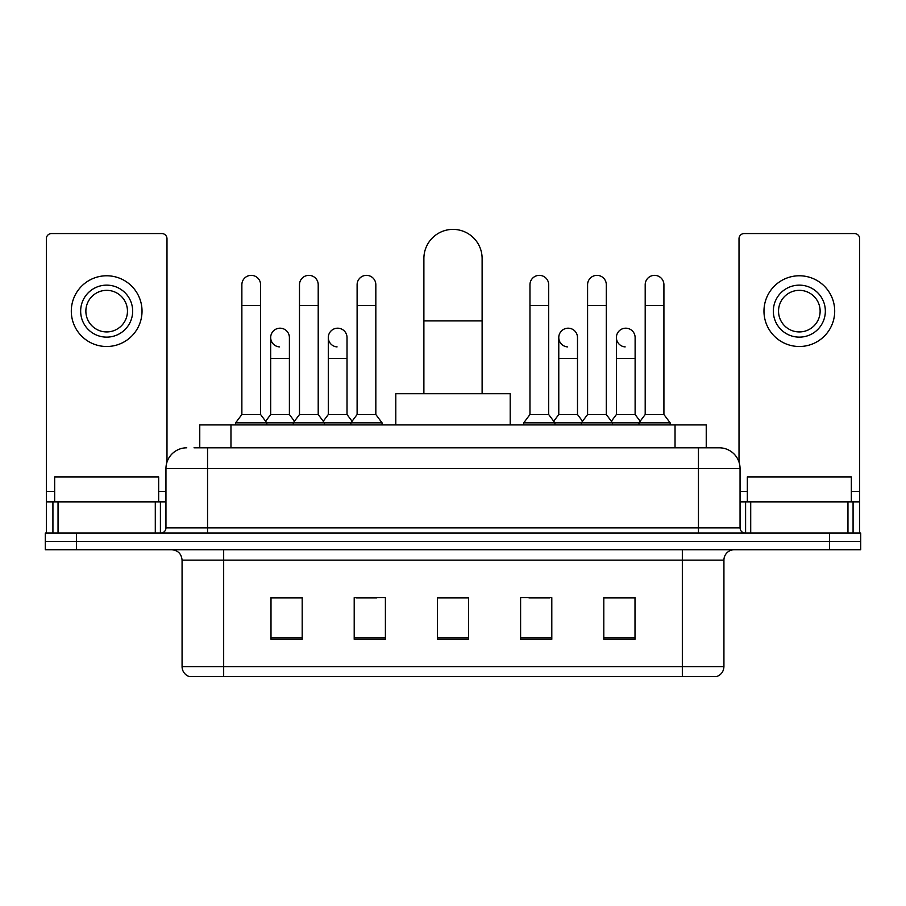 <?xml version="1.0" encoding="UTF-8"?>
<svg xmlns="http://www.w3.org/2000/svg" width="906" height="906" viewBox="0 0 906 906"><rect width="100%" height="100%" fill="white"/><g stroke="black" fill="none" stroke-linecap="round" stroke-linejoin="round"><path stroke-width="1.36" d="M199.762 447.802L199.762 424.914L706.238 424.914L706.238 447.802M194.507 447.802L711.969 447.802M194.031 447.802L207.553 447.802L207.553 468.606L165.945 468.606L165.945 527.881A5.198 5.198 0 0 1 160.747 533.079M186.749 447.802A20.804 20.804 0 0 0 165.945 468.606M719.251 447.802A20.804 20.804 0 0 1 740.055 468.606L698.447 468.606L698.447 447.802L718.934 447.802M740.055 468.606L740.055 527.881C740.361 531.041 742.093 532.773 745.253 533.079M76.5 533.079L45.3 533.079L45.3 541.403L76.5 541.403L45.3 541.403L45.3 549.727L76.5 549.727L76.5 541.403L829.5 541.403L76.5 541.403L76.5 533.079L829.5 533.079L829.5 541.403L860.7 541.403L829.5 541.403L829.5 549.727L76.5 549.727M829.5 549.727L860.7 549.727L860.7 533.079L829.5 533.079M723.928 666.623C723.645 671.606 721.153 674.936 716.442 676.612L682.331 676.612L682.331 666.623L723.928 666.623L723.928 560.123A10.396 10.396 0 0 1 734.336 549.727M682.331 676.612L189.558 676.612A10.396 10.396 0 0 1 182.072 666.623L182.072 560.123C181.449 553.804 177.984 550.338 171.664 549.727M635.004 639.274L635.004 597.666L603.804 597.666L603.804 639.274L635.004 639.274M551.799 639.274L551.799 597.666L520.599 597.666L520.599 639.274L551.799 639.274M302.196 639.274L302.196 597.666L270.996 597.666L270.996 639.274L302.196 639.274M385.401 639.274L385.401 597.666L354.201 597.666L354.201 639.274L385.401 639.274M468.606 639.274L468.606 597.666L437.394 597.666L437.394 639.274L468.606 639.274M182.072 666.623L223.669 666.623L223.669 676.612L209.603 676.612M663.622 676.612L242.378 676.612M615.355 597.881L607.348 597.881M356.069 597.881L376.873 597.881M298.448 597.881L290.441 597.881M528.923 597.881L549.727 597.881M468.606 597.881L437.394 597.881M302.196 597.881L270.996 597.881M635.004 597.881L603.804 597.881M158.663 501.879L158.663 476.918L54.666 476.918L54.666 501.879M155.288 533.079L155.288 501.879L58.041 501.879L58.041 533.079M166.987 462.105L166.987 238.754A5.198 5.198 0 0 0 161.789 233.544L51.54 233.544A5.198 5.198 0 0 0 46.342 238.754L46.342 501.879L58.041 501.879M155.288 501.879L165.945 501.879M46.342 533.079L46.342 501.879M106.659 285.141A26.002 26.002 0 0 0 80.657 311.132A26.002 26.002 0 0 0 106.659 337.134A26.002 26.002 0 0 0 132.661 311.132A26.002 26.002 0 0 0 106.659 285.141M106.659 290.339A20.804 20.804 0 0 0 85.866 311.132A20.804 20.804 0 0 0 106.659 331.936A20.804 20.804 0 0 0 127.463 311.132A20.804 20.804 0 0 0 106.659 290.339M106.659 346.5A35.357 35.357 0 0 0 142.027 311.132A35.357 35.357 0 0 0 106.659 275.775A35.357 35.357 0 0 0 71.302 311.132A35.357 35.357 0 0 0 106.659 346.5M423.883 393.714L423.883 258.516A29.117 29.117 0 0 1 453 229.388A29.117 29.117 0 0 1 482.117 258.516A29.117 29.117 0 0 0 453 229.388M482.117 393.714L482.117 258.516M510.203 424.914L510.203 393.714L395.797 393.714L395.797 424.914M241.868 305.526L260.588 305.526L260.588 414.518L241.868 414.518L241.868 284.722A9.366 9.366 0 0 1 251.823 275.379A9.366 9.366 0 0 1 260.588 284.722A9.366 9.366 0 0 0 251.823 275.379M241.868 414.518L235.628 422.842L235.628 424.914M260.588 414.518L266.828 422.842L235.628 422.842M299.49 414.518L299.49 305.526L318.21 305.526L318.21 414.518L299.49 414.518L293.25 422.842L266.828 422.842L266.828 424.914M299.49 305.526L299.49 284.722A9.366 9.366 0 0 1 309.433 275.379A9.366 9.366 0 0 1 318.21 284.722A9.366 9.366 0 0 0 309.433 275.379M318.21 414.518L324.45 422.842L293.25 422.842L293.25 424.914M357.111 414.518L357.111 305.526L375.831 305.526L375.831 414.518L357.111 414.518L350.871 422.842L324.45 422.842L324.45 424.914M357.111 305.526L357.111 284.722A9.366 9.366 0 0 1 367.055 275.379A9.366 9.366 0 0 1 375.831 284.722A9.366 9.366 0 0 0 367.055 275.379M375.831 414.518L382.072 422.842L350.871 422.842L350.871 424.914M382.072 422.842L382.072 424.914M529.965 305.526L548.685 305.526L548.685 414.518L529.965 414.518L529.965 284.722A9.366 9.366 0 0 1 539.908 275.379A9.366 9.366 0 0 1 548.685 284.722A9.366 9.366 0 0 0 539.908 275.379M529.965 414.518L523.725 422.842L523.725 424.914M548.685 414.518L554.925 422.842L523.725 422.842M587.586 414.518L587.586 305.526L606.307 305.526L606.307 414.518L587.586 414.518L581.346 422.842L554.925 422.842L554.925 424.914M587.586 305.526L587.586 284.722A9.366 9.366 0 0 1 597.53 275.379A9.366 9.366 0 0 1 606.307 284.722A9.366 9.366 0 0 0 597.53 275.379M606.307 414.518L612.547 422.842L581.346 422.842L581.346 424.914M645.197 414.518L645.197 305.526L663.917 305.526L663.917 414.518L645.197 414.518L638.957 422.842L612.547 422.842L612.547 424.914M645.197 305.526L645.197 284.722A9.366 9.366 0 0 1 655.151 275.379A9.366 9.366 0 0 1 663.917 284.722A9.366 9.366 0 0 0 655.151 275.379M663.917 414.518L670.168 422.842L638.957 422.842L638.957 424.914M670.168 422.842L670.168 424.914M279.456 346.896A9.366 9.366 0 0 1 270.679 337.553A9.366 9.366 0 0 1 280.622 328.21A9.366 9.366 0 0 1 289.399 337.553L289.399 358.357L270.679 358.357L270.679 337.553M289.399 358.357L289.399 414.518L270.679 414.518L270.679 358.357M270.679 414.518L265.639 421.245M289.399 414.518L294.439 421.245M337.066 346.896A9.366 9.366 0 0 1 328.3 337.553A9.366 9.366 0 0 1 338.244 328.21A9.366 9.366 0 0 1 347.021 337.553L347.021 358.357L328.3 358.357L328.3 337.553M347.021 358.357L347.021 414.518L328.3 414.518L328.3 358.357M328.3 414.518L323.249 421.245M347.021 414.518L352.06 421.245M567.541 346.896A9.366 9.366 0 0 1 558.775 337.553A9.366 9.366 0 0 1 568.719 328.21A9.366 9.366 0 0 1 577.496 337.553L577.496 358.357L558.775 358.357L558.775 337.553M577.496 358.357L577.496 414.518L558.775 414.518L558.775 358.357M558.775 414.518L553.725 421.245M577.496 414.518L582.535 421.245M625.163 346.896A9.366 9.366 0 0 1 616.397 337.553A9.366 9.366 0 0 1 626.34 328.21A9.366 9.366 0 0 1 635.117 337.553L635.117 358.357L616.397 358.357L616.397 337.553M635.117 358.357L635.117 414.518L616.397 414.518L616.397 358.357M616.397 414.518L611.346 421.245M635.117 414.518L640.157 421.245M847.959 533.079L847.959 501.879L750.712 501.879L750.712 533.079M859.658 533.079L859.658 501.879L859.658 533.079M847.959 501.879L859.658 501.879L859.658 238.754A5.198 5.198 0 0 0 854.46 233.544L744.211 233.544A5.198 5.198 0 0 0 739.013 238.754L739.013 462.105M740.055 501.879L750.712 501.879M799.341 285.141A26.002 26.002 0 0 0 773.339 311.132A26.002 26.002 0 0 0 799.341 337.134A26.002 26.002 0 0 0 825.343 311.132A26.002 26.002 0 0 0 799.341 285.141M799.341 290.339A20.804 20.804 0 0 0 778.537 311.132A20.804 20.804 0 0 0 799.341 331.936A20.804 20.804 0 0 0 820.134 311.132A20.804 20.804 0 0 0 799.341 290.339M799.341 346.5A35.357 35.357 0 0 0 834.698 311.132A35.357 35.357 0 0 0 799.341 275.775A35.357 35.357 0 0 0 763.973 311.132A35.357 35.357 0 0 0 799.341 346.5M851.334 501.879L851.334 476.918L747.337 476.918L747.337 501.879M230.962 447.802L230.962 424.914M675.038 447.802L675.038 424.914M207.553 533.079L207.553 527.881L740.055 527.881M165.945 527.881L207.553 527.881L207.553 468.606L698.447 468.606L698.447 533.079M682.331 549.727L682.331 560.123L182.072 560.123M723.928 560.123L682.331 560.123L682.331 666.623L223.669 666.623L223.669 549.727M468.606 637.824L437.394 637.824M385.401 637.824L354.201 637.824M302.196 637.824L270.996 637.824M551.799 637.824L520.599 637.824M635.004 637.824L603.804 637.824M165.945 491.482L158.663 491.482M54.666 491.482L46.342 491.482M160.407 501.879L160.407 533.079M46.421 501.879L46.421 533.079M52.922 533.079L52.922 501.879M423.883 320.917L482.117 320.917M859.658 491.482L851.334 491.482M747.337 491.482L740.055 491.482M859.579 533.079L859.579 501.879M853.078 501.879L853.078 533.079M745.593 533.079L745.593 501.879M260.588 305.526L260.588 284.722M318.21 305.526L318.21 284.722M375.831 305.526L375.831 284.722M548.685 305.526L548.685 284.722M606.307 305.526L606.307 284.722M663.917 305.526L663.917 284.722"/></g></svg>
